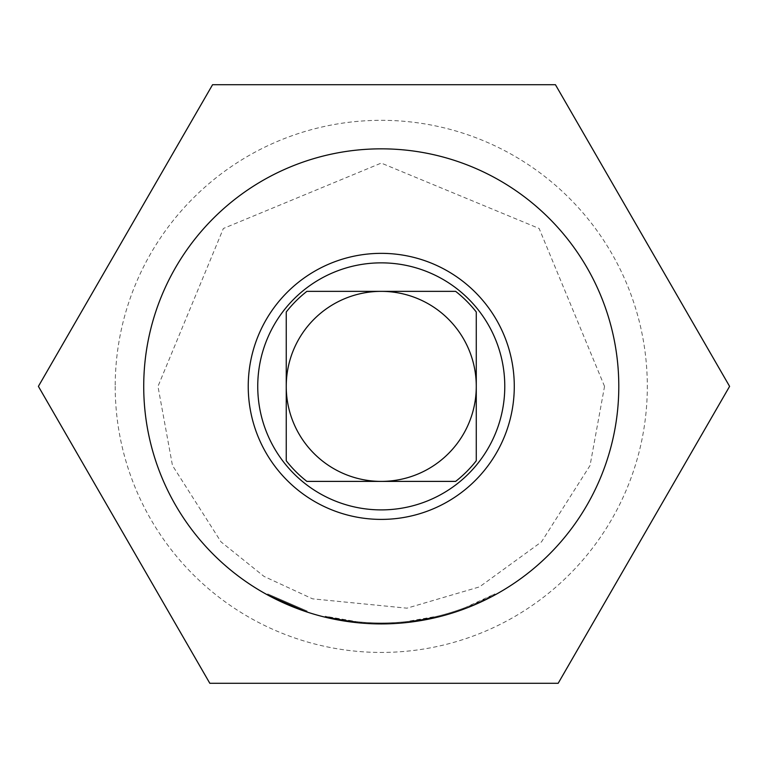 <?xml version="1.0" encoding="UTF-8"?>
<svg xmlns="http://www.w3.org/2000/svg" width="768" height="768" viewBox="0 0 768 768"><rect width="100%" height="100%" fill="white"/><g stroke="black" fill="none" stroke-linecap="round" stroke-linejoin="round"><path stroke-width="0.58" stroke-dasharray="3.84 2.88" d="M306.874 611.971L307.171 611.069L267.667 593.914L307.171 611.069L306.874 611.971L267.216 594.749L267.667 593.914M656.515 512.966L558.173 683.299L209.827 683.299L38.4 386.371L212.573 84.701L555.427 84.701L729.6 386.371L558.173 683.299L209.827 683.299L38.4 386.371L212.573 84.701L555.427 84.701L729.6 386.371L555.427 84.701M514.282 386.371A133.018 133.018 0 0 1 381.254 519.398A133.018 133.018 0 0 1 248.237 386.371A133.018 133.018 0 0 1 381.254 253.354A133.018 133.018 0 0 1 514.282 386.371M143.722 386.371A237.542 237.542 0 0 0 381.254 623.914A237.542 237.542 0 0 0 618.797 386.371A237.542 237.542 0 0 0 381.254 148.838A237.542 237.542 0 0 0 143.722 386.371M115.2 386.371A266.054 266.054 0 0 0 381.254 652.435A266.054 266.054 0 0 0 647.318 386.371A266.054 266.054 0 0 0 381.254 120.317A266.054 266.054 0 0 0 115.2 386.371M381.254 291.36A95.011 95.011 0 0 0 286.243 386.371A95.011 95.011 0 0 0 381.254 481.392L455.645 481.392A120.672 120.672 0 0 0 476.275 460.762L476.275 386.371A95.011 95.011 0 0 0 381.254 291.36L306.874 291.36A120.672 120.672 0 0 0 286.243 311.99L286.243 460.762A120.672 120.672 0 0 0 306.874 481.392L381.254 481.392A95.011 95.011 0 0 0 476.275 386.371L476.275 311.99A120.672 120.672 0 0 0 455.645 291.36L381.254 291.36M325.219 616.234L324.998 617.155L325.219 616.234A236.592 236.592 0 0 0 405.792 621.686L437.741 616.118A236.592 236.592 0 0 1 403.478 621.917L403.574 622.867L403.478 621.917L401.174 622.128A236.592 236.592 0 0 1 325.219 616.234L324.998 617.155L325.219 616.234A236.592 236.592 0 0 0 401.174 622.128L403.478 621.917L401.174 622.128A236.592 236.592 0 0 1 361.805 622.166L361.728 623.107L361.805 622.166A236.592 236.592 0 0 0 437.741 616.118A236.592 236.592 0 0 1 357.187 621.734A236.592 236.592 0 0 0 405.792 621.686A236.592 236.592 0 0 1 325.219 616.234L324.998 617.155L325.219 616.234A236.592 236.592 0 0 0 437.741 616.118A236.592 236.592 0 0 1 357.187 621.734L357.091 622.685L324.998 617.155L357.091 622.685L324.998 617.155L357.091 622.685L324.998 617.155L325.219 616.234L357.187 621.734L325.219 616.234A236.592 236.592 0 0 0 437.741 616.118A236.592 236.592 0 0 1 361.805 622.166L359.491 621.965L361.805 622.166L359.491 621.965L361.805 622.166L359.491 621.965L361.805 622.166L361.728 623.107L359.405 622.906L361.728 623.107A237.542 237.542 0 0 0 437.971 617.04L405.888 622.637L428.659 619.133M461.04 609.101A236.592 236.592 0 0 1 361.805 622.166L361.728 623.107L361.805 622.166A236.592 236.592 0 0 0 437.741 616.118A236.592 236.592 0 0 1 357.187 621.734L357.091 622.685A237.542 237.542 0 0 0 437.971 617.04A237.542 237.542 0 0 1 357.091 622.685A237.542 237.542 0 0 0 405.888 622.637L437.971 617.04A237.542 237.542 0 0 1 361.728 623.107A237.542 237.542 0 0 0 461.366 610.003L461.04 609.101L463.219 608.314L463.555 609.206A237.542 237.542 0 0 0 495.302 594.749L465.734 608.39A237.542 237.542 0 0 1 357.091 622.685A237.542 237.542 0 0 0 437.971 617.04A237.542 237.542 0 0 1 403.574 622.867L401.251 623.069A237.542 237.542 0 0 1 324.998 617.155A237.542 237.542 0 0 0 405.888 622.637A237.542 237.542 0 0 1 324.998 617.155A237.542 237.542 0 0 0 401.251 623.069A237.542 237.542 0 0 1 361.728 623.107A237.542 237.542 0 0 0 437.971 617.04A237.542 237.542 0 0 1 357.091 622.685L357.187 621.734A236.592 236.592 0 0 0 465.389 607.498L465.734 608.39M403.574 622.867L403.478 621.917L403.574 622.867L401.251 623.069L401.174 622.128M361.728 623.107A237.542 237.542 0 0 0 437.971 617.04A237.542 237.542 0 0 1 324.998 617.155A237.542 237.542 0 0 0 437.971 617.04L437.741 616.118A236.592 236.592 0 0 1 361.805 622.166L361.728 623.107L359.405 622.906L359.491 621.965L359.405 622.906M38.4 386.371L212.573 84.701M463.555 609.206L463.219 608.314A236.592 236.592 0 0 0 494.842 593.914L495.302 594.749L494.842 593.914L465.389 607.498M357.091 622.685L357.187 621.734A236.592 236.592 0 0 0 437.741 616.118M405.792 621.686L405.888 622.637M604.541 386.371L539.146 228.49L381.245 163.085L223.373 228.49L157.968 386.371L172.464 465.494L221.03 541.882L263.981 576.384L312.538 598.829L406.944 608.179L479.52 586.877L541.488 541.882L590.054 465.494L604.541 386.371"/><path stroke-width="1.15" d="M212.573 84.701L555.427 84.701L212.573 84.701L38.4 386.371L209.827 683.299L558.173 683.299L729.6 386.371L555.427 84.701M618.797 386.371A237.542 237.542 0 0 1 381.254 623.914A237.542 237.542 0 0 1 143.722 386.371A237.542 237.542 0 0 1 381.254 148.838A237.542 237.542 0 0 1 618.797 386.371M514.282 386.371A133.018 133.018 0 0 1 381.254 519.398A133.018 133.018 0 0 1 248.237 386.371A133.018 133.018 0 0 1 381.254 253.354A133.018 133.018 0 0 1 514.282 386.371M381.254 262.858A123.523 123.523 0 0 1 504.778 386.371A123.523 123.523 0 0 1 381.254 509.894A123.523 123.523 0 0 1 257.741 386.371A123.523 123.523 0 0 1 381.254 262.858M286.243 386.371A95.011 95.011 0 0 1 381.254 291.36A95.011 95.011 0 0 1 476.275 386.371A95.011 95.011 0 0 1 381.254 481.392A95.011 95.011 0 0 1 286.243 386.371M324.998 617.155L357.091 622.685M359.405 622.906L361.728 623.107M428.659 619.133L437.971 617.04M401.251 623.069L403.574 622.867M461.366 610.003L463.555 609.206M267.216 594.749L306.874 611.971M656.515 512.966L558.173 683.299L209.827 683.299L38.4 386.371M286.243 311.99A120.672 120.672 0 0 1 306.874 291.36L455.645 291.36A120.672 120.672 0 0 1 476.275 311.99L476.275 460.762A120.672 120.672 0 0 1 455.645 481.392L306.874 481.392A120.672 120.672 0 0 1 286.243 460.762L286.243 311.99"/></g></svg>
